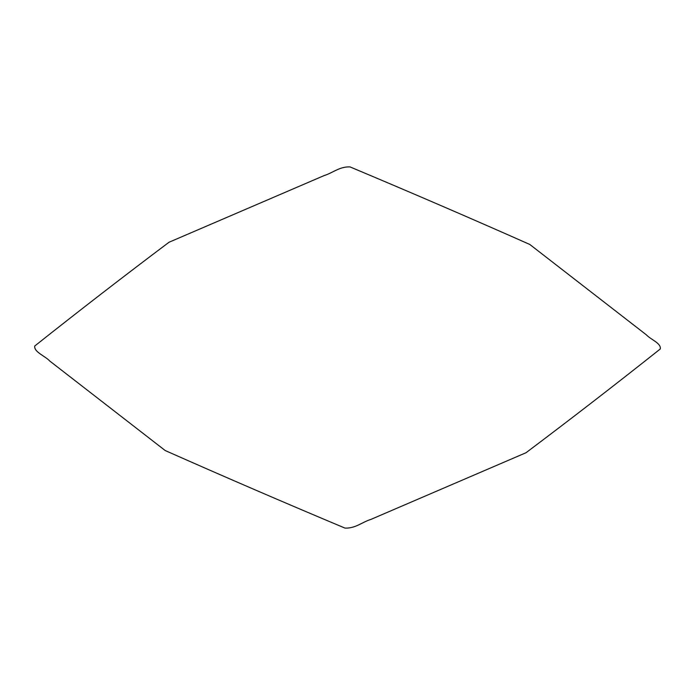 <?xml version="1.0" encoding="UTF-8"?>
<svg xmlns="http://www.w3.org/2000/svg" width="695" height="695" viewBox="0 0 695 695"><rect width="100%" height="100%" fill="white"/><g stroke="black" fill="none" stroke-linecap="round" stroke-linejoin="round"><path stroke-width="1.04" d="M529.781 244.449C470.48 218.152 410.563 192.315 350.037 166.913C339.577 166.435 332.775 172.951 324.079 175.6L168.998 242.26C123.467 276.497 78.709 311.091 34.715 346.032C33.881 352.07 45.158 356.005 49.753 361.026L165.219 450.551C224.52 476.848 284.437 502.685 344.963 528.087C355.423 528.565 362.225 522.049 370.921 519.4L526.002 452.74C571.533 418.503 616.291 383.909 660.285 348.968C661.388 343.261 650.694 339.577 646.402 334.877L529.781 244.449"/></g></svg>
